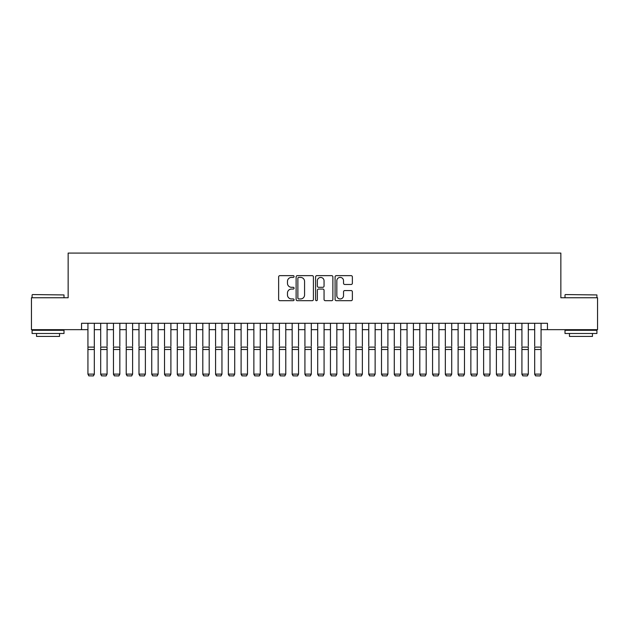 <?xml version="1.0" encoding="UTF-8"?>
<svg xmlns="http://www.w3.org/2000/svg" width="629" height="629" viewBox="0 0 629 629"><rect width="100%" height="100%" fill="white"/><g stroke="black" fill="none" stroke-linecap="round" stroke-linejoin="round"><path stroke-width="0.94" d="M294.081 276.524A0.881 0.881 0 0 0 293.2 275.644L279.889 275.644A1.25 1.25 0 0 0 278.639 276.902L278.639 299.451A1.25 1.25 0 0 0 279.889 300.701L293.2 300.701A0.881 0.881 0 0 0 294.081 299.829A0.881 0.881 0 0 0 293.2 298.948L291.479 298.948A4.01 4.01 0 0 1 287.469 294.938L287.469 293.059A4.01 4.01 0 0 1 291.479 289.057L293.2 289.057A0.881 0.881 0 0 0 294.081 288.176A0.881 0.881 0 0 0 293.2 287.296L291.479 287.296A4.01 4.01 0 0 1 287.469 283.286L287.469 281.407A4.01 4.01 0 0 1 291.479 277.405L293.2 277.405A0.881 0.881 0 0 0 294.081 276.524M351.116 284.481A1.25 1.25 0 0 0 352.366 283.231L352.366 276.902A1.25 1.25 0 0 0 351.116 275.644L336.334 275.644A1.25 1.25 0 0 0 335.076 276.902L335.076 299.451A1.25 1.25 0 0 0 336.334 300.701L351.116 300.701A1.25 1.25 0 0 0 352.366 299.451L352.366 291.809A1.25 1.25 0 0 0 351.116 290.559L344.786 290.559A1.25 1.25 0 0 0 343.536 291.809L343.536 295.599A3.349 3.349 0 0 1 340.187 298.948A3.349 3.349 0 0 1 336.829 295.599L336.829 280.754A3.349 3.349 0 0 1 340.187 277.405A3.349 3.349 0 0 1 343.536 280.754L343.536 283.231A1.25 1.25 0 0 0 344.786 284.481L351.116 284.481M81.55 329.659L31.45 329.659L31.45 297.753L68.144 297.753L68.144 253.07L560.856 253.07L560.856 297.753L597.55 297.753L597.55 329.659L547.45 329.659L547.45 323.275L81.55 323.275L81.55 329.659L87.934 329.659M313.407 276.902A1.25 1.25 0 0 0 312.149 275.644L297.368 275.644A1.25 1.25 0 0 0 296.117 276.902L296.117 299.451A1.25 1.25 0 0 0 297.368 300.701L312.149 300.701A1.25 1.25 0 0 0 313.407 299.451L313.407 276.902M316.851 275.644L331.632 275.644A1.25 1.25 0 0 1 332.883 276.902L332.883 299.451A1.25 1.25 0 0 1 331.632 300.701L325.303 300.701A1.25 1.25 0 0 1 324.053 299.451L324.053 290.307A1.25 1.25 0 0 0 322.803 289.057L318.604 289.057A1.25 1.25 0 0 0 317.354 290.307L317.354 299.829A0.881 0.881 0 0 1 316.473 300.701A0.881 0.881 0 0 1 315.593 299.829L315.593 276.902A1.25 1.25 0 0 1 316.851 275.644M94.311 329.659L100.695 329.659M107.079 329.659L113.464 329.659M119.84 329.659L126.225 329.659M132.609 329.659L138.993 329.659M145.37 329.659L151.754 329.659M158.138 329.659L164.515 329.659M170.899 329.659L177.284 329.659M183.668 329.659L190.044 329.659M196.429 329.659L202.813 329.659M209.198 329.659L215.574 329.659M221.958 329.659L228.343 329.659M234.719 329.659L241.104 329.659M247.488 329.659L253.872 329.659M260.249 329.659L266.633 329.659M273.017 329.659L279.402 329.659M285.778 329.659L292.163 329.659M298.547 329.659L304.923 329.659M311.308 329.659L317.692 329.659M324.077 329.659L330.453 329.659M336.837 329.659L343.222 329.659M349.598 329.659L355.983 329.659M362.367 329.659L368.751 329.659M375.128 329.659L381.512 329.659M387.896 329.659L394.281 329.659M400.657 329.659L407.042 329.659M413.426 329.659L419.802 329.659M426.187 329.659L432.571 329.659M438.956 329.659L445.332 329.659M451.716 329.659L458.101 329.659M464.485 329.659L470.862 329.659M477.246 329.659L483.63 329.659M490.007 329.659L496.391 329.659M502.775 329.659L509.16 329.659M515.536 329.659L521.921 329.659M528.305 329.659L534.689 329.659M541.066 329.659L547.45 329.659M298.744 277.405A0.881 0.881 0 0 0 297.871 278.277L297.871 298.075A0.881 0.881 0 0 0 298.744 298.948L300.56 298.948A4.01 4.01 0 0 0 304.57 294.938L304.57 281.407A4.01 4.01 0 0 0 300.56 277.405L298.744 277.405M324.053 280.817A3.349 3.349 0 0 0 320.704 277.468A3.349 3.349 0 0 0 317.354 280.817L317.354 286.046A1.25 1.25 0 0 0 318.604 287.296L322.803 287.296A1.25 1.25 0 0 0 324.053 286.046L324.053 280.817M94.311 323.275L94.311 374.341L93.359 375.93L88.893 375.835L93.359 375.93M88.893 375.93L87.934 374.113L94.311 374.113L93.359 375.835M87.934 323.275L87.934 374.113L88.893 375.835M32.472 294.561L64.001 294.938L32.472 294.561M48.04 333.488L32.087 333.488L32.087 330.296L64.001 330.296L64.001 333.488L48.04 333.488M59.535 333.488L59.535 336.429L36.553 336.429L36.553 333.488M565.385 294.561L596.913 294.938L565.385 294.561M580.96 333.488L564.999 333.488L564.999 330.296L596.913 330.296L596.913 333.488L580.96 333.488M592.447 333.488L592.447 336.429L569.465 336.429L569.465 333.488M100.695 323.275L100.695 346.123M107.079 323.275L107.079 346.123M100.695 374.341L101.654 375.93L100.695 374.113L107.079 374.113L106.12 375.93L101.654 375.835L106.12 375.93M113.464 323.275L113.464 346.123M119.84 323.275L119.84 346.123M113.464 374.341L114.415 375.93L113.464 374.113L119.84 374.113L118.889 375.93L114.415 375.835L118.889 375.93M126.225 323.275L126.225 346.123M132.609 323.275L132.609 346.123M126.225 374.341L127.184 375.93L126.225 374.113L132.609 374.113L131.65 375.93L127.184 375.835L131.65 375.93M138.993 323.275L138.993 346.123M145.37 323.275L145.37 346.123M138.993 374.341L139.945 375.93L138.993 374.113L145.37 374.113L144.418 375.93L139.945 375.835L144.418 375.93M107.079 349.52L100.695 349.52L100.695 347.106L107.079 347.106L107.079 374.113L106.12 375.835M100.695 349.52L100.695 374.113L101.654 375.835M119.84 349.52L113.464 349.52L113.464 347.106L119.84 347.106L119.84 374.113L118.889 375.835M113.464 349.52L113.464 374.113L114.415 375.835M132.609 349.52L126.225 349.52L126.225 347.106L132.609 347.106L132.609 374.113L131.65 375.835M126.225 349.52L126.225 374.113L127.184 375.835M145.37 349.52L138.993 349.52L138.993 347.106L145.37 347.106L145.37 374.113L144.418 375.835M138.993 349.52L138.993 374.113L139.945 375.835M151.754 323.275L151.754 346.123M158.138 323.275L158.138 346.123M151.754 374.341L152.713 375.93L151.754 374.113L158.138 374.113L157.179 375.93L152.713 375.835L157.179 375.93M158.138 349.52L151.754 349.52L151.754 347.106L158.138 347.106L158.138 374.113L157.179 375.835M151.754 349.52L151.754 374.113L152.713 375.835M164.515 323.275L164.515 346.123M170.899 323.275L170.899 346.123M164.515 374.341L165.474 375.93L164.515 374.113L170.899 374.113L169.94 375.93L165.474 375.835L169.94 375.93M170.899 349.52L164.515 349.52L164.515 347.106L170.899 347.106L170.899 374.113L169.94 375.835M164.515 349.52L164.515 374.113L165.474 375.835M177.284 323.275L177.284 346.123M183.668 323.275L183.668 346.123M177.284 374.341L178.243 375.93L177.284 374.113L183.668 374.113L182.709 375.93L178.243 375.835L182.709 375.93M183.668 349.52L177.284 349.52L177.284 347.106L183.668 347.106L183.668 374.113L182.709 375.835M177.284 349.52L177.284 374.113L178.243 375.835M190.044 323.275L190.044 346.123M196.429 323.275L196.429 346.123M190.044 374.341L191.004 375.93L190.044 374.113L196.429 374.113L195.47 375.93L191.004 375.835L195.47 375.93M196.429 349.52L190.044 349.52L190.044 347.106L196.429 347.106L196.429 374.113L195.47 375.835M190.044 349.52L190.044 374.113L191.004 375.835M202.813 323.275L202.813 346.123M209.198 323.275L209.198 346.123M202.813 374.341L203.772 375.93L202.813 374.113L209.198 374.113L208.238 375.93L203.772 375.835L208.238 375.93M209.198 349.52L202.813 349.52L202.813 347.106L209.198 347.106L209.198 374.113L208.238 375.835M202.813 349.52L202.813 374.113L203.772 375.835M215.574 323.275L215.574 346.123M221.958 323.275L221.958 346.123M215.574 374.341L216.533 375.93L215.574 374.113L221.958 374.113L220.999 375.93L216.533 375.835L220.999 375.93M221.958 349.52L215.574 349.52L215.574 347.106L221.958 347.106L221.958 374.113L220.999 375.835M215.574 349.52L215.574 374.113L216.533 375.835M228.343 323.275L228.343 346.123M234.719 323.275L234.719 346.123M228.343 374.341L229.294 375.93L228.343 374.113L234.719 374.113L233.768 375.93L229.294 375.835L233.768 375.93M234.719 349.52L228.343 349.52L228.343 347.106L234.719 347.106L234.719 374.113L233.768 375.835M228.343 349.52L228.343 374.113L229.294 375.835M241.104 323.275L241.104 346.123M247.488 323.275L247.488 346.123M241.104 374.341L242.063 375.93L241.104 374.113L247.488 374.113L246.529 375.93L242.063 375.835L246.529 375.93M247.488 349.52L241.104 349.52L241.104 347.106L247.488 347.106L247.488 374.113L246.529 375.835M241.104 349.52L241.104 374.113L242.063 375.835M260.249 323.275L260.249 374.341L259.297 375.93L254.824 375.835L259.297 375.93M253.872 374.341L254.824 375.93L253.872 374.113L260.249 374.113L259.297 375.835M253.872 323.275L253.872 374.113L254.824 375.835M273.017 323.275L273.017 374.341L272.058 375.93L267.592 375.835L272.058 375.93M266.633 374.341L267.592 375.93L266.633 374.113L273.017 374.113L272.058 375.835M266.633 323.275L266.633 374.113L267.592 375.835M260.249 346.123L260.249 347.106L253.872 347.106L253.872 346.123M273.017 346.123L273.017 347.106L266.633 347.106L266.633 346.123M279.402 323.275L279.402 346.123M285.778 323.275L285.778 346.123M279.402 374.341L280.353 375.93L279.402 374.113L285.778 374.113L284.819 375.93L280.353 375.835L284.819 375.93M285.778 349.52L279.402 349.52L279.402 347.106L285.778 347.106L285.778 374.113L284.819 375.835M279.402 349.52L279.402 374.113L280.353 375.835M292.163 323.275L292.163 346.123M298.547 323.275L298.547 346.123M292.163 374.341L293.122 375.93L292.163 374.113L298.547 374.113L297.588 375.93L293.122 375.835L297.588 375.93M298.547 349.52L292.163 349.52L292.163 347.106L298.547 347.106L298.547 374.113L297.588 375.835M292.163 349.52L292.163 374.113L293.122 375.835M304.923 323.275L304.923 346.123M311.308 323.275L311.308 346.123M304.923 374.341L305.883 375.93L304.923 374.113L311.308 374.113L310.349 375.93L305.883 375.835L310.349 375.93M311.308 349.52L304.923 349.52L304.923 347.106L311.308 347.106L311.308 374.113L310.349 375.835M304.923 349.52L304.923 374.113L305.883 375.835M317.692 323.275L317.692 346.123M324.077 323.275L324.077 346.123M317.692 374.341L318.651 375.93L317.692 374.113L324.077 374.113L323.117 375.93L318.651 375.835L323.117 375.93M324.077 349.52L317.692 349.52L317.692 347.106L324.077 347.106L324.077 374.113L323.117 375.835M317.692 349.52L317.692 374.113L318.651 375.835M330.453 323.275L330.453 346.123M336.837 323.275L336.837 346.123M330.453 374.341L331.412 375.93L330.453 374.113L336.837 374.113L335.878 375.93L331.412 375.835L335.878 375.93M336.837 349.52L330.453 349.52L330.453 347.106L336.837 347.106L336.837 374.113L335.878 375.835M330.453 349.52L330.453 374.113L331.412 375.835M343.222 323.275L343.222 346.123M349.598 323.275L349.598 346.123M343.222 374.341L344.181 375.93L343.222 374.113L349.598 374.113L348.647 375.93L344.181 375.835L348.647 375.93M349.598 349.52L343.222 349.52L343.222 347.106L349.598 347.106L349.598 374.113L348.647 375.835M343.222 349.52L343.222 374.113L344.181 375.835M355.983 323.275L355.983 346.123M362.367 323.275L362.367 346.123M355.983 374.341L356.942 375.93L355.983 374.113L362.367 374.113L361.408 375.93L356.942 375.835L361.408 375.93M362.367 349.52L355.983 349.52L355.983 347.106L362.367 347.106L362.367 374.113L361.408 375.835M355.983 349.52L355.983 374.113L356.942 375.835M368.751 323.275L368.751 346.123M375.128 323.275L375.128 346.123M368.751 374.341L369.703 375.93L368.751 374.113L375.128 374.113L374.176 375.93L369.703 375.835L374.176 375.93M375.128 349.52L368.751 349.52L368.751 347.106L375.128 347.106L375.128 374.113L374.176 375.835M368.751 349.52L368.751 374.113L369.703 375.835M381.512 323.275L381.512 346.123M387.896 323.275L387.896 346.123M381.512 374.341L382.471 375.93L381.512 374.113L387.896 374.113L386.937 375.93L382.471 375.835L386.937 375.93M394.281 323.275L394.281 346.123M400.657 323.275L400.657 346.123M394.281 374.341L395.232 375.93L394.281 374.113L400.657 374.113L399.706 375.93L395.232 375.835L399.706 375.93M407.042 323.275L407.042 346.123M413.426 323.275L413.426 346.123M407.042 374.341L408.001 375.93L407.042 374.113L413.426 374.113L412.467 375.93L408.001 375.835L412.467 375.93M387.896 349.52L381.512 349.52L381.512 347.106L387.896 347.106L387.896 374.113L386.937 375.835M381.512 349.52L381.512 374.113L382.471 375.835M400.657 349.52L394.281 349.52L394.281 347.106L400.657 347.106L400.657 374.113L399.706 375.835M394.281 349.52L394.281 374.113L395.232 375.835M413.426 349.52L407.042 349.52L407.042 347.106L413.426 347.106L413.426 374.113L412.467 375.835M407.042 349.52L407.042 374.113L408.001 375.835M419.802 323.275L419.802 346.123M426.187 323.275L426.187 346.123M419.802 374.341L420.762 375.93L419.802 374.113L426.187 374.113L425.228 375.93L420.762 375.835L425.228 375.93M426.187 349.52L419.802 349.52L419.802 347.106L426.187 347.106L426.187 374.113L425.228 375.835M419.802 349.52L419.802 374.113L420.762 375.835M432.571 323.275L432.571 346.123M438.956 323.275L438.956 346.123M432.571 374.341L433.53 375.93L432.571 374.113L438.956 374.113L437.996 375.93L433.53 375.835L437.996 375.93M438.956 349.52L432.571 349.52L432.571 347.106L438.956 347.106L438.956 374.113L437.996 375.835M432.571 349.52L432.571 374.113L433.53 375.835M445.332 323.275L445.332 346.123M451.716 323.275L451.716 346.123M445.332 374.341L446.291 375.93L445.332 374.113L451.716 374.113L450.757 375.93L446.291 375.835L450.757 375.93M451.716 349.52L445.332 349.52L445.332 347.106L451.716 347.106L451.716 374.113L450.757 375.835M445.332 349.52L445.332 374.113L446.291 375.835M458.101 323.275L458.101 346.123M464.485 323.275L464.485 346.123M458.101 374.341L459.06 375.93L458.101 374.113L464.485 374.113L463.526 375.93L459.06 375.835L463.526 375.93M464.485 349.52L458.101 349.52L458.101 347.106L464.485 347.106L464.485 374.113L463.526 375.835M458.101 349.52L458.101 374.113L459.06 375.835M470.862 323.275L470.862 346.123M477.246 323.275L477.246 346.123M470.862 374.341L471.821 375.93L470.862 374.113L477.246 374.113L476.287 375.93L471.821 375.835L476.287 375.93M483.63 323.275L483.63 346.123M490.007 323.275L490.007 346.123M483.63 374.341L484.582 375.93L483.63 374.113L490.007 374.113L489.055 375.93L484.582 375.835L489.055 375.93M496.391 323.275L496.391 346.123M502.775 323.275L502.775 346.123M496.391 374.341L497.35 375.93L496.391 374.113L502.775 374.113L501.816 375.93L497.35 375.835L501.816 375.93M477.246 349.52L470.862 349.52L470.862 347.106L477.246 347.106L477.246 374.113L476.287 375.835M470.862 349.52L470.862 374.113L471.821 375.835M490.007 349.52L483.63 349.52L483.63 347.106L490.007 347.106L490.007 374.113L489.055 375.835M483.63 349.52L483.63 374.113L484.582 375.835M502.775 349.52L496.391 349.52L496.391 347.106L502.775 347.106L502.775 374.113L501.816 375.835M496.391 349.52L496.391 374.113L497.35 375.835M509.16 323.275L509.16 346.123M515.536 323.275L515.536 346.123M509.16 374.341L510.111 375.93L509.16 374.113L515.536 374.113L514.585 375.93L510.111 375.835L514.585 375.93M515.536 349.52L509.16 349.52L509.16 347.106L515.536 347.106L515.536 374.113L514.585 375.835M509.16 349.52L509.16 374.113L510.111 375.835M521.921 323.275L521.921 346.123M528.305 323.275L528.305 346.123M521.921 374.341L522.88 375.93L521.921 374.113L528.305 374.113L527.346 375.93L522.88 375.835L527.346 375.93M528.305 349.52L521.921 349.52L521.921 347.106L528.305 347.106L528.305 374.113L527.346 375.835M521.921 349.52L521.921 374.113L522.88 375.835M534.689 323.275L534.689 346.123M541.066 323.275L541.066 346.123M534.689 374.341L535.641 375.93L534.689 374.113L541.066 374.113L540.107 375.93L535.641 375.835L540.107 375.93M541.066 349.52L534.689 349.52L534.689 347.106L541.066 347.106L541.066 374.113L540.107 375.835M534.689 349.52L534.689 374.113L535.641 375.835M94.311 347.106L87.934 347.106M94.311 349.52L87.934 349.52M260.249 349.52L253.872 349.52M273.017 349.52L266.633 349.52M32.087 297.753L32.087 294.938M39.368 330.296L39.368 329.659M56.72 330.296L56.72 329.659M64.001 297.753L64.001 294.938M564.999 297.753L564.999 294.938M572.28 330.296L572.28 329.659M589.632 330.296L589.632 329.659M596.913 297.753L596.913 294.938"/></g></svg>
